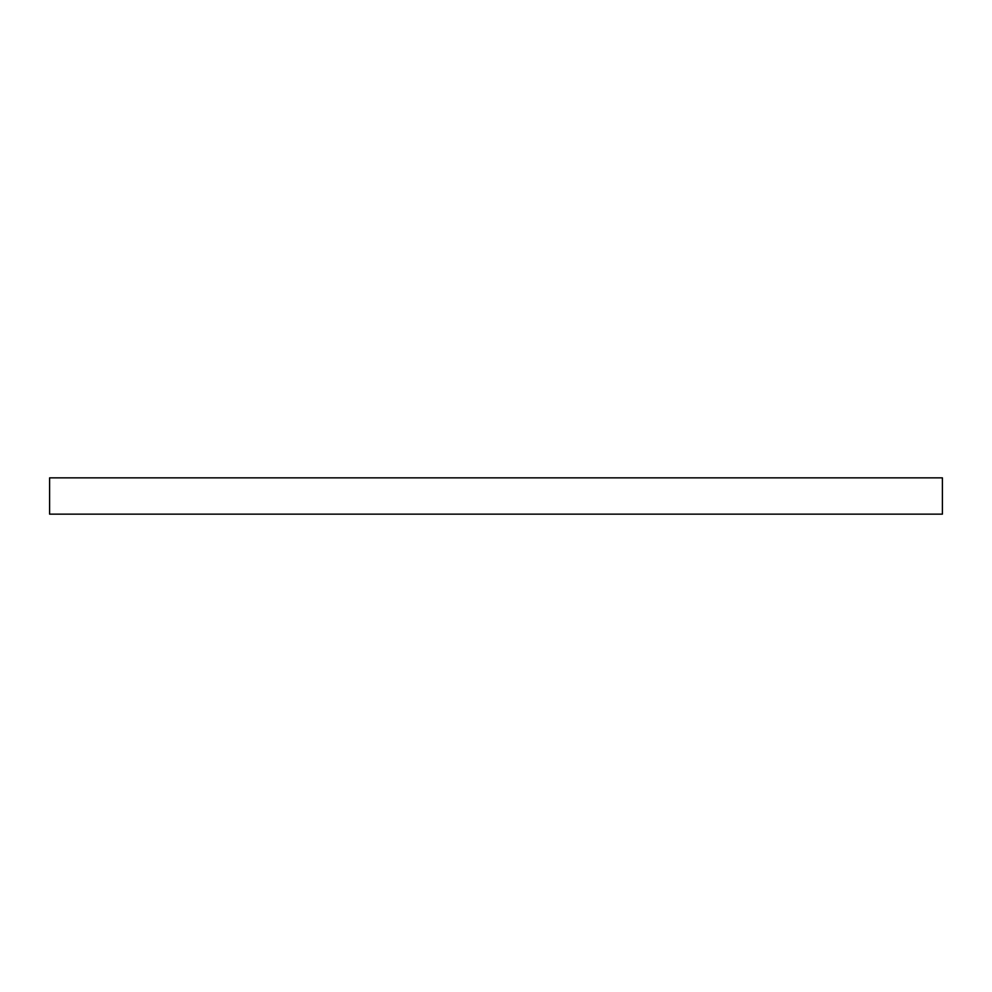 <?xml version="1.0" encoding="UTF-8"?>
<svg xmlns="http://www.w3.org/2000/svg" width="992" height="992" viewBox="0 0 992 992"><rect width="100%" height="100%" fill="white"/><g stroke="black" fill="none" stroke-linecap="round" stroke-linejoin="round"><path stroke-width="1.49" d="M942.4 514.141L49.6 514.141L49.6 477.859L942.4 477.859L942.4 514.141"/></g></svg>
